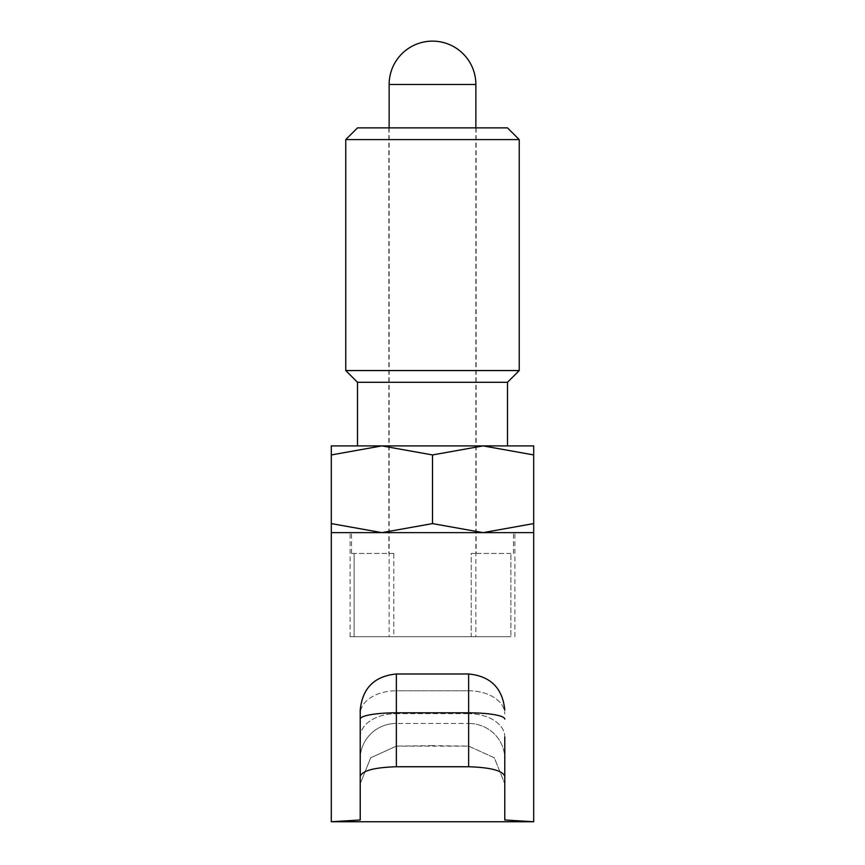 <?xml version="1.0" encoding="UTF-8"?>
<svg xmlns="http://www.w3.org/2000/svg" width="865" height="865" viewBox="0 0 865 865"><rect width="100%" height="100%" fill="white"/><g stroke="black" fill="none" stroke-linecap="round" stroke-linejoin="round"><path stroke-width="0.65" stroke-dasharray="4.33 3.24" d="M331.306 445.897L483.092 445.897L432.5 454.936L381.908 445.897L331.306 454.936L331.306 523.595C331.306 535.695 331.306 535.695 331.306 523.574L381.908 532.635L533.694 532.635L331.306 532.635L381.908 532.635L432.5 523.595L483.092 532.635L533.694 523.595C533.694 535.695 533.694 535.695 533.694 523.574L533.694 454.936L483.092 445.897L533.694 445.897M432.5 445.897L507.496 445.897L432.5 445.897M507.496 382.287L357.505 382.287M345.762 370.555L519.238 370.555M345.762 139.6L519.238 139.6M357.505 127.869L507.496 127.869M354.12 636.716L432.5 636.716L354.12 636.716L354.12 553.449L351.547 553.449L354.12 553.449L354.12 636.716L393.813 636.716L393.813 553.449L388.839 553.449L393.813 553.449L393.813 636.716L471.187 636.716L471.187 553.449L476.161 553.449L471.187 553.449L471.187 636.716L354.12 636.716M432.5 636.716L510.88 636.716L471.187 636.716L510.88 636.716L510.88 553.449L510.88 636.716L350.098 636.716L432.5 636.716M393.813 553.449L354.12 553.449L393.813 553.449M510.88 553.449L471.187 553.449L510.88 553.449M533.694 454.947C533.694 442.837 533.694 442.837 533.694 454.947M331.306 454.947C331.306 442.837 331.306 442.837 331.306 454.947M432.5 454.936L432.5 523.595M432.5 745.641L396.365 746.127L370.75 757.729L360.218 783.787L360.218 819.977L360.218 783.787L370.653 757.827L396.365 746.127L468.635 746.127L494.25 757.729L504.782 783.787L504.782 736.904L504.782 819.977L504.782 783.787L494.348 757.827L468.635 746.127L432.5 745.641M432.5 532.635L350.098 532.635L432.5 532.635M360.218 819.977L360.218 776.327C362.305 770.65 374.35 767.45 396.365 766.747L468.635 766.747C490.596 767.439 502.651 770.639 504.782 776.327L504.782 819.977M504.782 776.327L504.782 736.904A36.135 23.225 180 0 0 468.635 713.668L468.635 723.443A36.135 35.433 180 0 1 504.782 758.875A36.135 35.433 -0 0 0 468.635 723.443L468.635 713.668L396.365 713.668L396.365 723.443L468.635 723.443L396.365 723.443L396.365 713.668L468.635 713.668L468.635 690.767L396.365 690.767L396.365 673.986L396.365 690.767L468.635 690.767L468.635 713.668A36.135 23.225 -0 0 1 504.782 736.904M360.218 758.875L360.218 783.787L360.218 758.875A36.135 35.433 180 0 1 396.365 723.443L396.365 746.127L396.365 723.443A36.135 35.433 0 0 0 360.218 758.875M396.365 766.747L396.365 673.986C374.415 676.127 362.359 688.172 360.218 710.133L360.218 776.327M360.218 736.904A36.135 23.225 0 0 1 396.365 713.668A36.135 23.225 180 0 0 360.218 736.904L360.218 714.003A36.135 23.225 180 0 1 396.365 690.767L396.365 713.668L396.365 690.767A36.135 23.225 0 0 0 360.218 714.003M475.869 84.5L389.131 84.5M396.365 673.986L468.635 673.986L468.635 766.747M360.218 719.085A36.135 6.271 180 0 1 396.365 712.814L468.635 712.814A36.135 6.271 180 0 1 504.782 719.085M468.635 690.767A36.135 23.225 180 0 1 504.782 714.003A36.135 23.225 0 0 0 468.635 690.767M351.547 553.449L351.547 532.635M476.161 127.869L476.161 553.449M388.839 127.869L388.839 553.449M513.453 553.449L513.453 532.635M350.098 636.716L350.098 532.635M475.869 127.869L475.869 636.716M389.131 127.869L389.131 636.716M514.902 636.716L514.902 532.635M468.635 673.986C490.585 676.127 502.641 688.172 504.782 710.133"/><path stroke-width="1.3" d="M432.5 523.595L381.908 532.635L331.306 523.595C331.306 535.695 331.306 535.695 331.306 523.574L331.306 454.936C331.306 442.837 331.306 442.837 331.306 454.947L381.908 445.897L432.5 454.936L483.092 445.897L533.694 454.936C533.694 442.837 533.694 442.837 533.694 454.947L533.694 523.595C533.694 535.695 533.694 535.695 533.694 523.574L483.092 532.635L331.306 532.635L533.694 532.635L483.092 532.635L432.5 523.595L432.5 454.936M533.694 445.897L331.306 445.897M507.496 382.287L519.238 370.555L345.762 370.555L357.505 382.287L507.496 382.287L507.496 445.897M519.238 139.6L345.762 139.6L357.505 127.869L507.496 127.869L519.238 139.6L519.238 370.555M360.218 819.977L331.306 821.75L360.218 819.977L360.218 710.133C362.359 688.172 374.415 676.127 396.365 673.986L396.365 766.747C374.404 767.439 362.349 770.639 360.218 776.327M533.694 532.635L533.694 821.75L504.782 819.977L533.694 821.75L331.306 821.75L331.306 532.635M504.782 736.904L504.782 776.327C502.695 770.65 490.65 767.45 468.635 766.747L396.365 766.747M504.782 819.977L504.782 776.327M360.218 714.003L360.218 736.904M475.869 84.5A43.369 43.369 0 0 0 432.5 41.131A43.369 43.369 0 0 0 389.131 84.5L475.869 84.5L475.869 127.869M468.635 766.747L468.635 712.814L396.365 712.814A36.135 6.271 0 0 0 360.218 719.085M504.782 719.085A36.135 6.271 0 0 0 468.635 712.814L468.635 673.986L396.365 673.986M345.762 370.555L345.762 139.6M357.505 382.287L357.505 445.897M389.131 84.5L389.131 127.869M468.635 673.986C490.585 676.127 502.641 688.172 504.782 710.133"/></g></svg>
